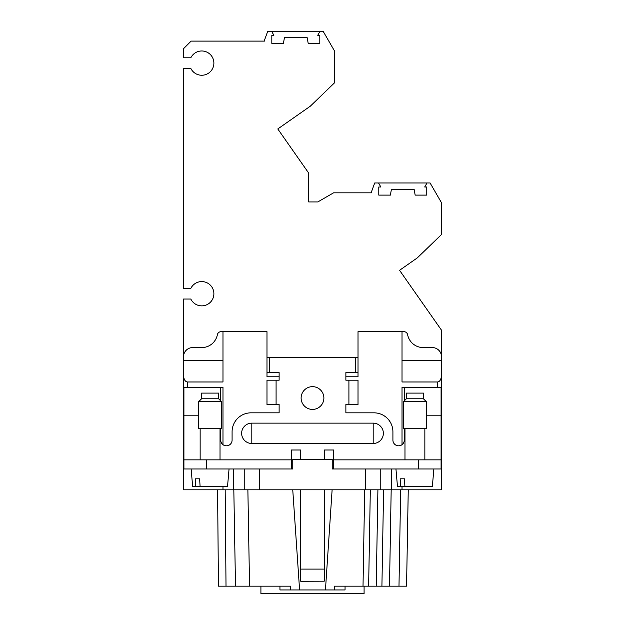<?xml version="1.0" encoding="UTF-8"?>
<svg xmlns="http://www.w3.org/2000/svg" width="625" height="625" viewBox="0 0 625 625"><rect width="100%" height="100%" fill="white"/><g stroke="black" fill="none" stroke-linecap="round" stroke-linejoin="round"><path stroke-width="0.94" d="M364.086 586.164L364.086 593.75L260.914 593.75L260.914 586.164L279.945 586.164L279.945 589.953L290.688 589.953L290.719 586.164L248.781 586.164M408.25 489.82L406.562 586.164L334.242 586.164L334.273 589.953L345.055 589.953L345.055 586.164M402.016 444.688L402.016 387.414L437.672 387.414L437.672 381.977L402.016 381.977L402.016 331.656L403.898 331.656A3.797 3.797 0 0 1 407.625 334.719A15.93 15.93 0 0 0 423.258 347.586L432.359 347.586A9.102 9.102 0 0 1 441.461 356.688L441.461 360.484L402.016 360.484M215.75 41.109L264.414 41.109L264.5 40.172L264.414 41.109L191.125 41.109L183.539 48.695L183.539 57.805L190.828 57.805A12.141 12.141 0 0 1 209.328 53.633A12.141 12.141 0 0 1 209.328 72.594A12.141 12.141 0 0 1 190.828 68.422L183.539 68.422L183.539 288.414L190.828 288.414A12.141 12.141 0 0 1 209.328 284.242A12.141 12.141 0 0 1 209.328 303.203A12.141 12.141 0 0 1 190.828 299.031L183.539 299.031L183.539 375.195C183.766 379.305 185.031 381.562 187.328 381.977L187.328 387.414L222.984 387.414L222.984 444.688M378.523 182.969L380.852 186.992L378.781 186.992L378.781 195.109L390.391 195.109L391.391 189.414L414.148 189.414L415.156 195.109L426.766 195.109L426.766 186.992L424.695 186.992L427.016 182.969L374.703 182.969L371.117 192.828M332.117 489.82L325.445 589.953L334.273 589.953M402.016 331.656L358.016 331.656L358.016 376.789L345.875 376.789M391.18 489.82L389.5 586.164M222.984 486.406L222.984 489.82L183.539 489.82L183.539 387.414L187.328 387.414M244.227 468.961L244.227 489.82L380.773 489.82L380.773 468.961L380.773 489.82L441.461 489.82L441.461 360.484M300.742 459.477L300.742 449.992L291.258 449.992L291.258 468.961L292.773 468.961L183.914 468.961L183.914 387.75L220.711 387.75L220.711 400.875M247.875 489.82L249.555 586.164L235.5 586.164L233.82 489.82L235.5 586.164L218.438 586.164L217.594 489.82M292.773 468.961L292.773 459.477L332.227 459.477L332.227 468.961L441.086 468.961L441.086 415.203L426.289 415.203M368.633 586.164L370.914 586.164L368.633 586.164L370.32 489.82M290.688 589.953L299.594 589.953L292.75 489.82M222.984 360.484L183.539 360.484L183.539 356.688A9.102 9.102 0 0 1 192.641 347.586L201.742 347.586A15.93 15.93 0 0 0 217.375 334.719A3.797 3.797 0 0 1 221.102 331.656L266.984 331.656L266.984 376.789L279.125 376.789M437.672 387.414L441.461 387.414L441.461 330.141L399.562 270.305L417.297 257.891L441.461 234.555L441.461 202.68L430.086 182.969L427.016 182.969M299.594 589.953L325.445 589.953M437.672 381.977C439.969 381.562 441.234 379.305 441.461 375.195M320.055 31.25L271.562 31.25L273.883 35.273L271.82 35.273L271.82 43.391L283.43 43.391L284.43 37.695L307.188 37.695L308.195 43.391L319.805 43.391L319.805 35.273L317.734 35.273L320.055 31.25L323.117 31.25L334.5 50.961L334.5 82.836L310.336 106.172L277.789 128.953L308.703 173.109L308.703 201.938L317.812 201.938L333.578 192.828L371.375 192.828M300.742 489.82L300.742 581.266L324.258 581.188L324.258 489.82M402.016 486.406L402.016 489.82M222.984 489.82L244.227 489.82M183.539 360.484L183.539 387.414M222.984 331.656L222.984 381.977L187.328 381.977M332.227 468.961L333.742 468.961L333.742 449.992L324.258 449.992L324.258 459.477M264.156 41.109L267.742 31.25L271.562 31.25M301.117 398.031A11.383 11.383 0 0 0 312.5 409.414A11.383 11.383 0 0 0 323.883 398.031A11.383 11.383 0 0 0 312.5 386.656A11.383 11.383 0 0 0 301.117 398.031M373.188 443.484A10.18 10.18 0 0 0 383.367 433.305A10.18 10.18 0 0 0 373.188 423.133L373.188 443.484L251.812 443.484A10.18 10.18 0 0 1 241.633 433.305A10.18 10.18 0 0 1 251.812 423.133L251.812 443.484M373.188 423.133L251.812 423.133M404.289 428.758L404.289 440.133A5.688 5.688 0 0 1 398.602 445.82A5.688 5.688 0 0 1 392.914 440.133L392.914 431.789A18.969 18.969 0 0 0 373.945 412.828L345.875 412.828L345.875 404.477L348.914 404.477L348.914 380.203L358.016 380.203L358.016 404.477L348.914 404.477M266.984 357.445L355.742 357.445L355.742 372.617L345.875 372.617L345.875 380.203L348.914 380.203M269.258 357.445L269.258 372.617L279.125 372.617L279.125 380.203L266.984 380.203L266.984 404.477L279.125 404.477L279.125 412.828L251.055 412.828A18.969 18.969 0 0 0 232.086 431.789L232.086 440.133A5.688 5.688 0 0 1 226.398 445.82A5.688 5.688 0 0 1 220.711 440.133L220.711 428.758M198.711 415.203L183.914 415.203M441.086 459.859L333.742 459.859M404.289 400.875L404.289 387.75L441.086 387.75L441.086 415.203M355.742 372.617L358.016 372.617M355.742 357.445L358.016 357.445M269.258 372.617L266.984 372.617M276.086 380.203L276.086 404.477M291.258 459.859L183.914 459.859M201.555 398.789L218.625 398.789L218.625 393.102L201.555 393.102L201.555 398.789L198.711 401.633L221.469 401.633L221.469 428.758L198.711 428.758L198.711 401.633M191.125 468.961L192.648 486.406L195.805 486.406L195.328 478.82L199.617 478.82L200.094 486.406L227.531 486.406L229.055 468.961M195.805 486.406L200.094 486.406M199.617 478.82L195.328 478.82M403.531 401.633L403.531 428.758L426.289 428.758L426.289 401.633L403.531 401.633L406.375 398.789L423.445 398.789L426.289 401.633M423.445 398.789L423.445 393.102L406.375 393.102L406.375 398.789M395.945 468.961L397.469 486.406L400.625 486.406L400.148 478.82L404.437 478.82L404.914 486.406L432.352 486.406L433.875 468.961M400.625 486.406L404.914 486.406M404.437 478.82L400.148 478.82M400.664 489.82L398.984 586.164M363.016 586.164L364.695 489.82M259.398 468.961L259.398 489.82M377.906 489.82L376.219 586.164M365.602 489.82L365.602 468.961M383.594 489.82L381.914 586.164M226.016 586.164L225.18 489.82M391.391 468.961L391.391 489.82M233.609 468.961L233.609 489.82M300.742 569.094L324.258 569.094M418.328 459.859L418.328 468.961M206.672 459.859L206.672 468.961M200.148 428.758L200.148 459.859M404.977 428.758L404.977 459.859M218.625 398.789L221.469 401.633M220.023 428.758L220.023 459.859M424.852 428.758L424.852 459.859"/></g></svg>
